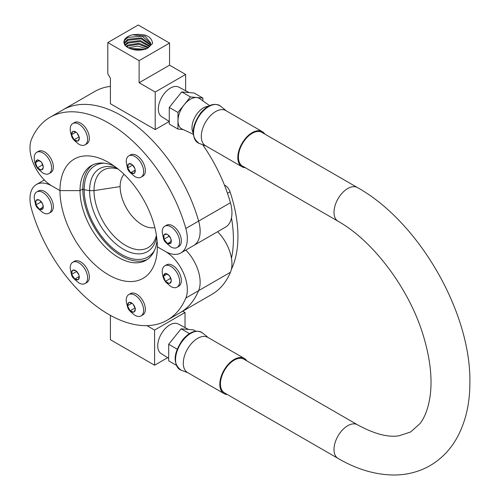 <?xml version="1.0" encoding="UTF-8"?>
<svg xmlns="http://www.w3.org/2000/svg" width="500" height="500" viewBox="0 0 500 500"><rect width="100%" height="100%" fill="white"/><g stroke="black" fill="none" stroke-linecap="round" stroke-linejoin="round"><path stroke-width="0.75" d="M50.087 117.269L62.894 109.869A117.144 67.631 60 0 1 121.469 115.669A117.144 67.631 60 0 1 198.631 221.088A31.237 18.038 60 0 1 193.675 245.538L180.863 252.931A31.237 18.038 60 0 1 165.244 251.388L157.338 246.825A68.85 39.75 60 0 1 108.656 274.931A68.85 39.75 60 0 1 59.975 190.613A68.85 39.75 60 0 1 108.656 162.5A68.85 39.75 60 0 1 157.338 246.825L165.244 251.388A31.237 18.038 60 0 1 185.819 298.05A117.144 67.631 60 0 1 167.231 320.169A117.144 67.631 60 0 1 108.656 314.369A117.144 67.631 60 0 1 31.494 208.95A31.237 18.038 60 0 1 36.45 184.5A31.237 18.038 60 0 1 52.069 186.05A31.237 18.038 60 0 1 31.494 139.388A117.144 67.631 60 0 1 50.087 117.269A117.144 67.631 60 0 1 108.656 123.069A117.144 67.631 60 0 1 185.819 228.487A31.237 18.038 60 0 1 180.863 252.931M185.819 228.487L198.631 221.088A117.144 67.631 60 0 0 121.469 115.669A117.144 67.631 60 0 0 62.894 109.869L94.706 91.506A117.144 67.631 60 0 1 110.412 86.363M116.788 167.987A47.888 27.65 -120 0 0 89.594 190.619L84.162 189.781A52.763 30.463 60 0 1 104.075 163.169M154.475 250.456A52.763 30.463 60 0 1 112.513 247.969A52.763 30.463 60 0 1 84.162 189.781L82.812 189L84.162 189.781L89.594 190.619L94.012 190.619L120.144 186.581A31.237 18.038 60 0 1 124.087 174.312M118.131 169.044A44.763 25.844 -120 0 0 114.375 168.231A44.763 25.844 -120 0 0 94.012 190.619A44.763 25.844 -120 0 0 119.925 241.525A44.763 25.844 -120 0 0 155.238 239.013A44.763 25.844 -120 0 0 156.412 235.35M230.438 202.725A31.237 18.038 60 0 1 225.481 227.175L193.675 245.538A31.237 18.038 60 0 0 198.631 221.088L230.438 202.725A117.144 67.631 60 0 0 202.712 144.75M185.819 298.05L198.631 290.65A31.237 18.038 60 0 0 185.8 250.081A31.237 18.038 60 0 1 198.631 290.65A117.144 67.631 60 0 1 180.044 312.769L211.85 294.406A117.144 67.631 60 0 0 230.438 272.288A31.237 18.038 60 0 0 217.613 231.719M154.831 227.556A31.237 18.038 60 0 1 131.994 216.025A31.237 18.038 60 0 1 120.144 186.581L94.012 190.619L89.594 190.619A47.888 27.65 -120 0 0 120.106 247.144A47.888 27.65 -120 0 0 156.656 237.044M113.963 165.9A54.669 31.562 -120 0 0 91.35 165.581A54.669 31.562 -120 0 0 80.025 190.613L59.975 190.613L52.069 186.05L59.975 190.613L80.025 190.613L82.812 189A54.669 31.562 -120 0 0 121.469 255.956A54.669 31.562 -120 0 0 147.375 259.406M92.781 164.844A54.669 31.562 -120 0 0 82.812 189L80.025 190.613A54.669 31.562 -120 0 0 118.681 257.562A54.669 31.562 -120 0 0 146.019 260.269A54.669 31.562 -120 0 0 157.05 240.531M230.438 272.288L198.631 290.65A117.144 67.631 60 0 1 180.044 312.769L167.231 320.169M170.925 226.831A12.3 7.1 -120 0 0 164.775 226.219A12.3 7.1 -120 0 0 162.237 232.281C164.256 242.156 163.012 240.012 170.562 246.694A12.3 7.1 -120 0 0 170.925 246.912A12.3 7.1 -120 0 0 177.075 247.525A12.3 7.1 -120 0 0 178.962 237.669A12.3 7.1 -120 0 0 170.925 226.831M167.55 243.463L167.087 243.075A5.412 3.125 60 0 1 164.331 239.638L163.969 238.713A5.412 3.125 -120 0 1 163.969 235.031L164.331 234.519A5.412 3.125 -120 0 1 167.087 234.275L167.806 234.688A5.412 3.125 60 0 1 170.569 238.125L170.925 239.05A5.412 3.125 -120 0 1 170.925 242.731L171.025 243.15L170.569 243.238A5.412 3.125 -120 0 1 167.806 243.487L170.925 241.513M177.075 247.525L178.812 246.519A12.3 7.1 -120 0 0 180.7 236.663A12.3 7.1 -120 0 0 172.669 225.825A12.3 7.1 -120 0 0 166.519 225.219L164.775 226.219M163.969 235.031L163.969 238.713M167.087 234.275L164.331 234.519M170.925 242.731L170.925 239.05M167.806 243.487L170.569 243.238M169.062 236.25L164.069 239.131M167.087 243.075L164.331 239.638M167.806 234.688L170.569 238.125M42.906 192.531A12.3 7.1 -120 0 0 36.756 191.919A12.3 7.1 -120 0 0 34.219 197.981C36.237 207.85 34.994 205.712 42.544 212.394A12.3 7.1 -120 0 0 42.906 212.613A12.3 7.1 -120 0 0 49.056 213.219A12.3 7.1 -120 0 0 50.944 203.369A12.3 7.1 -120 0 0 42.906 192.531M39.531 209.163L39.069 208.769A5.412 3.125 60 0 1 36.312 205.338L35.95 204.412A5.412 3.125 -120 0 1 35.95 200.731L36.312 200.219A5.412 3.125 -120 0 1 39.069 199.975L39.787 200.387A5.412 3.125 60 0 1 42.55 203.819L42.906 204.744A5.412 3.125 -120 0 1 42.906 208.425L43.006 208.85L42.55 208.938A5.412 3.125 -120 0 1 39.787 209.188L42.906 207.206M49.056 213.219L50.8 212.219A12.3 7.1 -120 0 0 52.681 202.362A12.3 7.1 -120 0 0 44.65 191.525A12.3 7.1 -120 0 0 38.5 190.912L36.756 191.919M35.95 200.731L35.95 204.412M39.069 199.975L36.312 200.219M42.906 208.425L42.906 204.744M39.787 209.188L42.55 208.938M41.044 201.95L36.05 204.831M39.069 208.769L36.312 205.338M39.787 200.387L42.55 203.819M128.262 156.237A12.3 7.1 -120 0 0 126.237 161.944C128.244 171.806 127.013 169.688 134.556 176.363A12.3 7.1 -120 0 0 141.075 177.194A12.3 7.1 -120 0 0 141.588 176.844A12.3 7.1 -120 0 0 140.8 162.531A12.3 7.1 -120 0 0 128.775 155.887A12.3 7.1 -120 0 0 128.262 156.237M134.619 173.25L134.131 173.244A5.412 3.125 60 0 1 131.137 172.775L130.431 172.225A5.412 3.125 -120 0 1 127.987 168.444L127.744 167.525A5.412 3.125 -120 0 1 128.294 164.219L128.756 163.85A5.412 3.125 60 0 1 131.75 164.325L132.463 164.875A5.412 3.125 -120 0 1 134.9 168.65L135.15 169.569A5.412 3.125 -120 0 1 134.594 172.875L134.619 173.25M141.075 177.194L142.812 176.188A12.3 7.1 -120 0 0 143.325 175.837A12.3 7.1 -120 0 0 142.537 161.525A12.3 7.1 -120 0 0 130.512 154.887L128.775 155.887M127.987 168.444L130.431 172.225M128.294 164.219L127.744 167.525M134.9 168.65L132.463 164.875M134.594 172.875L135.15 169.569M135.037 170.238L130.844 172.656M127.769 167.9L132.606 165.106M134.131 173.244L131.137 172.775M128.756 163.85L131.75 164.325M78.55 144.025A12.3 7.1 -120 0 0 85.062 144.85A12.3 7.1 -120 0 0 87.475 137.4A12.3 7.1 -120 0 0 81.525 126.137A12.3 7.1 -120 0 0 72.763 123.55A12.3 7.1 -120 0 0 70.225 129.606L70.406 131.731C72.319 138.075 70.919 137.819 78.55 144.025M79.488 137.631L79.25 138.056A5.412 3.125 60 0 1 78.156 140.887L77.606 141.1A5.412 3.125 -120 0 1 74.469 139.925L73.794 139.256A5.412 3.125 -120 0 1 71.744 135.25L71.619 134.362A5.412 3.125 60 0 1 72.713 131.531L73.256 131.319A5.412 3.125 -120 0 1 76.4 132.494L77.075 133.162A5.412 3.125 -120 0 1 79.125 137.169L79.488 137.631M85.062 144.85L86.8 143.85A12.3 7.1 -120 0 0 89.213 136.4A12.3 7.1 -120 0 0 83.269 125.131A12.3 7.1 -120 0 0 74.5 122.544L72.763 123.55M74.469 139.925L77.606 141.1M71.744 135.25L73.794 139.256M76.4 132.494L73.256 131.319M79.125 137.169L77.075 133.162M74.156 139.719L79 136.925M71.575 134.675L75.769 132.256M79.25 138.056L78.156 140.887M71.619 134.362L72.713 131.531M42.544 172.781A12.3 7.1 -120 0 0 49.056 173.612A12.3 7.1 -120 0 0 47.256 156.775A12.3 7.1 -120 0 0 36.756 152.312A12.3 7.1 -120 0 0 34.219 158.363C34.475 162.675 35.681 166.106 37.844 168.669L42.544 172.781M41.537 162.056L41.644 162.644A5.412 3.125 60 0 1 43.238 166.756L43.238 167.581A5.412 3.125 -120 0 1 41.644 169.85L41.025 169.906A5.412 3.125 -120 0 1 37.837 168.069L37.212 167.294A5.412 3.125 60 0 1 35.619 163.181L35.619 162.356A5.412 3.125 -120 0 1 37.212 160.087L37.519 159.738L37.837 160.031A5.412 3.125 -120 0 1 41.025 161.875L41.537 162.056M49.056 173.612L50.8 172.606A12.3 7.1 -120 0 0 48.994 155.769A12.3 7.1 -120 0 0 38.5 151.306L36.756 152.312M41.644 169.85L43.238 167.581M37.837 168.069L41.025 169.906M37.212 160.087L35.619 162.356M41.025 161.875L37.837 160.031M37.519 167.769L42.512 164.887M38.894 160.644L35.513 162.594M41.644 162.644L43.238 166.756M37.212 167.294L35.619 163.181M72.25 262.6A12.3 7.1 -120 0 0 70.225 268.306C72.237 278.169 71.006 276.05 78.55 282.725A12.3 7.1 -120 0 0 85.062 283.55A12.3 7.1 -120 0 0 85.575 283.2A12.3 7.1 -120 0 0 84.787 268.888A12.3 7.1 -120 0 0 72.763 262.25A12.3 7.1 -120 0 0 72.25 262.6M78.612 279.613L78.119 279.606A5.412 3.125 60 0 1 75.125 279.137L74.419 278.587A5.412 3.125 -120 0 1 71.975 274.806L71.731 273.888A5.412 3.125 -120 0 1 72.281 270.581L72.744 270.212A5.412 3.125 60 0 1 75.744 270.681L76.45 271.238A5.412 3.125 -120 0 1 78.888 275.012L79.138 275.931A5.412 3.125 -120 0 1 78.581 279.237L78.612 279.613M85.062 283.55L86.8 282.55A12.3 7.1 -120 0 0 87.312 282.2A12.3 7.1 -120 0 0 86.525 267.887A12.3 7.1 -120 0 0 74.5 261.244L72.763 262.25M71.975 274.806L74.419 278.587M72.281 270.581L71.731 273.888M78.888 275.012L76.45 271.238M78.581 279.237L79.138 275.931M79.025 276.6L74.837 279.019M71.756 274.262L76.6 271.469M78.119 279.606L75.125 279.137M72.744 270.212L75.744 270.681M134.562 315.062A12.3 7.1 -120 0 0 141.075 315.894A12.3 7.1 -120 0 0 143.488 308.444A12.3 7.1 -120 0 0 137.537 297.175A12.3 7.1 -120 0 0 128.775 294.587A12.3 7.1 -120 0 0 126.237 300.644L126.419 302.769C128.331 309.113 126.931 308.856 134.556 315.062M135.5 308.669L135.256 309.094A5.412 3.125 60 0 1 134.169 311.925L133.619 312.137A5.412 3.125 -120 0 1 130.481 310.969L129.806 310.294A5.412 3.125 -120 0 1 127.756 306.288L127.631 305.4A5.412 3.125 60 0 1 128.719 302.575L129.269 302.356A5.412 3.125 -120 0 1 132.413 303.531L133.088 304.206A5.412 3.125 -120 0 1 135.131 308.206L135.5 308.669M141.075 315.894L142.812 314.887A12.3 7.1 -120 0 0 145.225 307.438A12.3 7.1 -120 0 0 139.275 296.169A12.3 7.1 -120 0 0 130.512 293.587L128.775 294.587M130.481 310.969L133.619 312.137M127.756 306.288L129.806 310.294M132.413 303.531L129.269 302.356M135.131 308.206L133.088 304.206M130.169 310.756L135.006 307.962M127.587 305.712L131.775 303.294M135.256 309.094L134.169 311.925M127.631 305.4L128.719 302.575M170.562 286.306A12.3 7.1 -120 0 0 177.075 287.131A12.3 7.1 -120 0 0 175.275 270.294A12.3 7.1 -120 0 0 164.775 265.831A12.3 7.1 -120 0 0 162.237 271.887C162.494 276.194 163.7 279.625 165.863 282.188L170.562 286.306M169.556 275.575L169.662 276.169A5.412 3.125 60 0 1 171.256 280.275L171.256 281.106A5.412 3.125 -120 0 1 169.662 283.369L169.044 283.425A5.412 3.125 -120 0 1 165.856 281.588L165.231 280.812A5.412 3.125 60 0 1 163.637 276.706L163.637 275.875A5.412 3.125 -120 0 1 165.231 273.606L165.538 273.256L165.856 273.55A5.412 3.125 -120 0 1 169.044 275.394L169.556 275.575M177.075 287.131L178.812 286.125A12.3 7.1 -120 0 0 177.013 269.294A12.3 7.1 -120 0 0 166.519 264.825L164.775 265.831M169.662 283.369L171.256 281.106M165.856 281.588L169.044 283.425M165.231 273.606L163.637 275.875M169.044 275.394L165.856 273.55M165.538 281.288L170.531 278.406M166.912 274.163L163.531 276.112M169.662 276.169L171.256 280.275M165.231 280.812L163.637 276.706M227.488 193.312L230.037 191.838A113.269 65.4 60 0 1 231.363 269.394M231.456 258.219A113.269 65.4 -120 0 0 231.475 217.856M230.037 191.838A7.812 4.506 -120 0 0 224.412 185.019M242.019 166.794L205.494 145.706A20.294 11.719 -60 0 1 208.762 117.562A20.294 11.719 -60 0 1 215.644 111.562A20.294 11.719 -60 0 1 225.787 110.556L262.312 131.644A20.294 11.719 120 0 0 252.169 132.65A20.294 11.719 120 0 0 238.912 150.531A20.294 11.719 120 0 0 242.019 166.794A20.294 11.719 120 0 0 245.375 167.731M193.056 132.7A16.231 9.375 -60 0 1 203.469 107.844A16.231 9.375 -60 0 1 208.306 106.287M193.131 134.156L182.1 129.044A17.587 10.156 -60 0 1 178.812 115.125A17.587 10.156 -60 0 1 190.425 99.206A17.587 10.156 -60 0 1 199.662 98.619L209.606 105.625M155.2 129.588L155.2 92.031L185.637 74.456L169.55 65.169L169.55 43.075L138.244 25L107.806 42.575L107.806 73.7L110.412 78.219L110.412 103.731L155.2 129.588L169.256 121.469L161.688 116.706A17.087 9.869 -60 0 1 159.306 102.956A17.087 9.869 -60 0 1 170.419 88.069A17.087 9.869 -60 0 1 178.775 87.119L189.163 92.594M127.863 47.562A13.45 7.763 0 0 0 129.75 48.463C135.9 50.862 141.931 50.744 147.838 48.113L152.606 43.425C151.5 36.106 144.8 33.244 132.506 34.831A13.45 7.763 0 0 0 124.469 39.881A13.45 7.763 0 0 0 123.931 42.244A13.45 7.763 0 0 0 127.863 47.562M132.506 34.831L145.069 36.156L150.781 43.125L150.238 45.256L147.731 48.163M264.806 134.075A20.294 11.719 120 0 0 262.312 131.644M183.162 129.537L177.963 129.069L177.963 112.456L190.425 96.95L202.887 98.069L202.887 100.894M202.887 98.069L194.188 93.044L181.725 91.931L190.425 96.95M177.963 112.456L169.262 107.438L181.725 91.931M177.963 129.069L169.262 124.05L169.262 107.438M185.637 74.456L185.637 90.738M155.2 92.031L139.113 82.737L169.55 65.169M107.806 42.575L139.113 60.65L139.113 82.737M169.55 43.075L139.113 60.65M123.944 42.462L124.488 40.45L127.888 37.381L142.256 36.181L150.738 43.612M124.131 43.412L124.556 42.319L127.938 39.269L141.512 37.9L150.525 44.544M150.344 45.031L141.113 38.812L127.963 40.263L124.312 43.919M124.663 45.169L128.012 42.144L140.319 40.562L149.844 45.956M149.5 46.444L139.894 41.5L128.038 43.137L125.213 45.381M126.144 46.344L128.088 45.025L139.019 43.281L148.663 47.375M148.119 47.862L138.544 44.237L128.112 46.019L126.775 46.85M139.65 50.156L135.2 49.988M132.25 49.381L142.65 49.806M128.331 47.819L137.531 46.069L146.625 48.663M145.963 49.275L129.419 48.331M168.681 358.331L161.081 353.544A17.087 9.869 -60 0 1 158.7 339.794A17.087 9.869 -60 0 1 169.812 324.906A17.087 9.869 -60 0 1 178.169 323.956L188.631 329.475M246.806 360.875A20.294 11.719 120 0 0 244.312 358.438L207.787 337.35A20.294 11.719 120 0 0 197.644 338.356A20.294 11.719 120 0 0 190.763 344.356A20.294 11.719 120 0 0 187.494 372.5L224.019 393.587A20.294 11.719 120 0 0 227.375 394.531M244.312 358.438A20.294 11.719 120 0 0 234.169 359.444A20.294 11.719 120 0 0 220.912 377.325A20.294 11.719 120 0 0 224.019 393.587M195.744 331.181L193.556 329.913L181.119 328.806L189.425 333.6M177.144 349.162L168.681 344.275L181.119 328.806M176.125 365.156L168.681 360.856L168.681 344.275M167.65 357.681L154.594 365.219L154.594 330.075L185.031 312.5L185.031 327.575M110.412 315.363L110.412 339.712L154.594 365.219M185.031 312.5L182.769 311.194M154.594 330.075L146.919 325.644M224.45 392.844A19.431 11.219 -60 0 1 221.475 377.269A19.431 11.219 -60 0 1 234.169 360.15A19.431 11.219 -60 0 1 243.881 359.188L357.456 424.756A19.431 11.219 120 0 0 347.744 425.719A19.431 11.219 120 0 0 334 449.519A19.431 11.219 120 0 0 338.025 458.413L224.45 392.844M357.456 187.569A19.431 11.219 -60 0 0 347.744 188.531A19.431 11.219 -60 0 0 334 212.331A19.431 11.219 -60 0 0 338.025 221.225L242.45 166.044A19.431 11.219 -60 0 1 239.475 150.475A19.431 11.219 -60 0 1 252.169 133.35A19.431 11.219 -60 0 1 261.881 132.387L357.456 187.569C419.056 221.875 471.35 312.806 469.875 383.131C469.837 404.613 465.244 423.363 456.087 439.375C449.538 450.544 440.863 459.288 430.062 465.619C419.45 471.65 407.844 474.775 395.244 475C376.269 475.106 357.194 469.581 338.025 458.413M205.975 145.981L199.075 143.375A21.581 12.463 -60 0 1 201.481 112.938A21.581 12.463 -60 0 1 220.562 106.156C214.525 102.475 207.95 104.663 200.837 112.725L201.481 112.938M127.912 47.587L127.125 46.606M183.481 339.738A21.581 12.463 120 0 0 181.075 370.169C172.619 363.681 173.206 353.462 182.831 339.519C189.931 331.469 196.506 329.275 202.562 332.956A21.581 12.463 120 0 0 183.481 339.738M44.325 179.956L36.45 184.5M226.269 110.831L220.562 106.156M199.075 143.375C190.619 136.875 191.206 126.656 200.837 112.725M187.975 372.775L181.075 370.169M208.269 337.631L202.562 332.956M338.025 221.225C373.131 240.763 409.613 289.125 423.488 336.225C430.025 358.069 432.312 377.463 430.337 394.412C428.619 407.381 425.112 417.169 419.831 423.769L410.644 431.956L399.006 435.806C387.925 437.562 374.075 433.875 357.456 424.756"/></g></svg>
